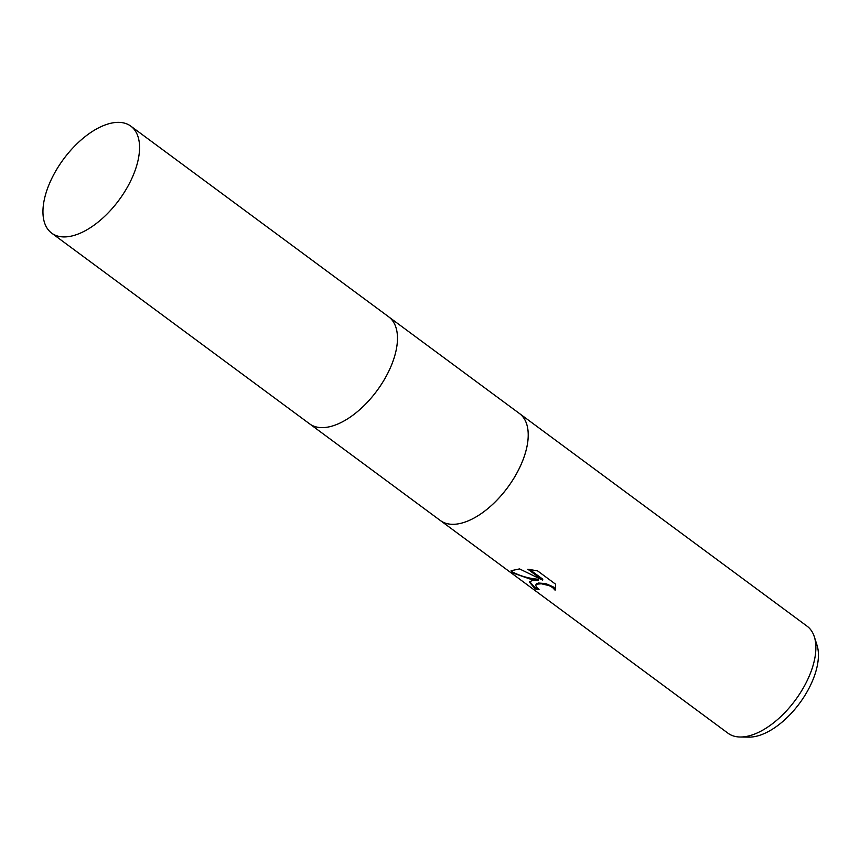 <?xml version="1.0" encoding="UTF-8"?>
<svg xmlns="http://www.w3.org/2000/svg" width="860" height="860" viewBox="0 0 860 860"><rect width="100%" height="100%" fill="white"/><g stroke="black" fill="none" stroke-linecap="round" stroke-linejoin="round"><path stroke-width="1.29" d="M440.03 520.279A66.532 34.465 -53.5 0 0 440.363 520.526A66.532 34.465 -53.5 0 0 455.779 524.181A66.532 34.465 -53.5 0 0 515.527 475.451A66.532 34.465 -53.5 0 0 519.472 413.531A66.532 34.465 -53.5 0 0 519.15 413.284M325.037 427.495A66.532 34.465 -53.5 0 0 384.785 378.776A66.532 34.465 -53.5 0 0 388.731 316.856A66.532 34.465 -53.5 0 1 391.01 366.317A66.532 34.465 -53.5 0 1 309.611 423.851L51.697 233.146A66.532 34.465 -53.5 0 0 133.096 175.601A66.532 34.465 -53.5 0 0 130.817 126.141A66.532 34.465 -53.5 0 0 49.418 183.674A66.532 34.465 -53.5 0 0 51.697 233.146M455.779 524.181A66.532 34.465 -53.5 0 0 515.538 475.462A66.532 34.465 -53.5 0 0 519.483 413.531L807.121 626.22A66.532 34.465 -53.5 0 1 814.323 636.765A66.532 34.465 -53.5 0 1 796.822 698.083A66.532 34.465 -53.5 0 1 743.427 736.87A66.532 34.465 -53.5 0 1 740.191 737.009A66.532 34.465 -53.5 0 1 728.011 733.225L440.363 520.526A66.532 34.465 -53.5 0 0 455.779 524.17M532.05 580.575L538.285 580.113L529.889 578.974L511.84 572.631L511.119 570.717L519.548 568.912L542.466 580.059L527.825 569.234L537.532 570.846L555.592 584.198L555.119 590.229L552.636 587.552L549.271 585.671L541.413 583.789L536.898 584.155L535.737 585.079L536.382 587.122L539.037 589.53A66.532 34.465 126.5 0 1 535.103 588.863L529.405 582.091L532.05 580.575M740.191 737.009L748.985 737.117A61.049 31.627 -53.5 0 0 751.952 736.988A61.049 31.627 -53.5 0 0 800.95 701.405A61.049 31.627 -53.5 0 0 817 645.14L814.323 636.765M511.399 570.33L512.205 571.782C520.096 576.007 528.9 578.511 538.629 579.296L538.285 580.113M512.205 571.782L511.84 572.631M529.545 569.417L542.81 579.221L542.466 580.059M529.652 581.704L535.457 588.025A65.586 33.981 -53.5 0 0 537.758 588.509M535.726 585.079L536.533 583.714L538.532 583.037L545.659 583.564L552.98 586.724L555.582 589.186M555.474 589.401L555.119 590.229M535.457 588.025L535.103 588.863M389.053 317.103L519.472 413.531M309.944 424.087L440.352 520.526M130.817 126.141L388.731 316.846"/></g></svg>
